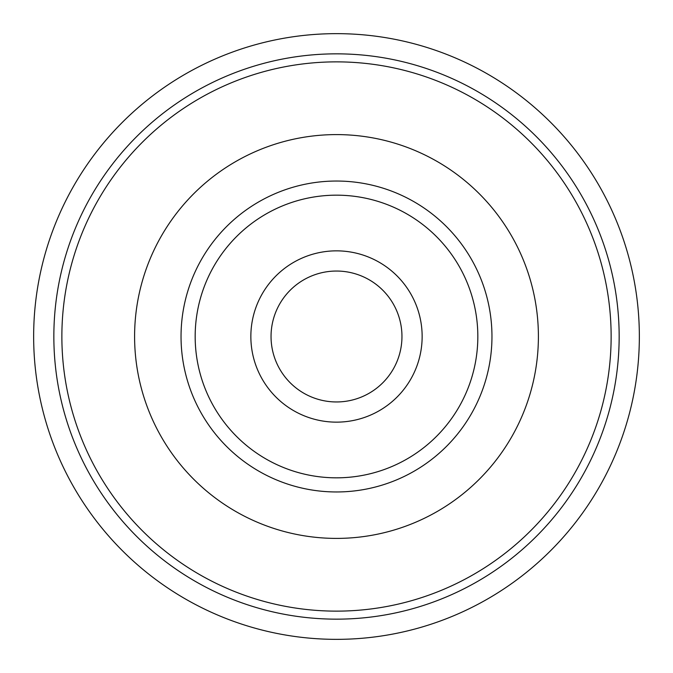<?xml version="1.0" encoding="UTF-8"?>
<svg xmlns="http://www.w3.org/2000/svg" width="673" height="673" viewBox="0 0 673 673"><rect width="100%" height="100%" fill="white"/><g stroke="black" fill="none" stroke-linecap="round" stroke-linejoin="round"><path stroke-width="1.01" d="M195.17 336.5A141.33 141.33 0 0 1 336.5 195.17A141.33 141.33 0 0 1 477.83 336.5A141.33 141.33 0 0 1 336.5 477.83A141.33 141.33 0 0 1 195.17 336.5M271.042 336.5A65.458 65.458 0 0 1 336.5 271.042A65.458 65.458 0 0 1 401.958 336.5A65.458 65.458 0 0 1 336.5 401.958A65.458 65.458 0 0 1 271.042 336.5M250.852 336.5A85.648 85.648 0 0 1 379.32 262.327A85.648 85.648 0 0 1 379.32 410.673A85.648 85.648 0 0 1 250.852 336.5M477.83 336.5A141.33 141.33 0 0 0 265.835 214.107A141.33 141.33 0 0 0 265.835 458.893A141.33 141.33 0 0 0 477.83 336.5M538.4 336.5A201.9 201.9 0 0 0 235.55 161.646A201.9 201.9 0 0 0 235.55 511.354A201.9 201.9 0 0 0 538.4 336.5M639.35 336.5A302.85 302.85 0 0 0 185.075 74.223A302.85 302.85 0 0 0 185.075 598.777A302.85 302.85 0 0 0 639.35 336.5M181.037 336.5A155.463 155.463 0 0 1 336.5 181.037A155.463 155.463 0 0 1 491.963 336.5A155.463 155.463 0 0 1 336.5 491.963A155.463 155.463 0 0 1 181.037 336.5M611.134 336.5A274.634 274.634 0 0 0 199.183 98.662A274.634 274.634 0 0 0 199.183 574.338A274.634 274.634 0 0 0 611.134 336.5M619.16 336.5A282.66 282.66 0 0 0 195.17 91.713A282.66 282.66 0 0 0 195.17 581.287A282.66 282.66 0 0 0 619.16 336.5"/></g></svg>
